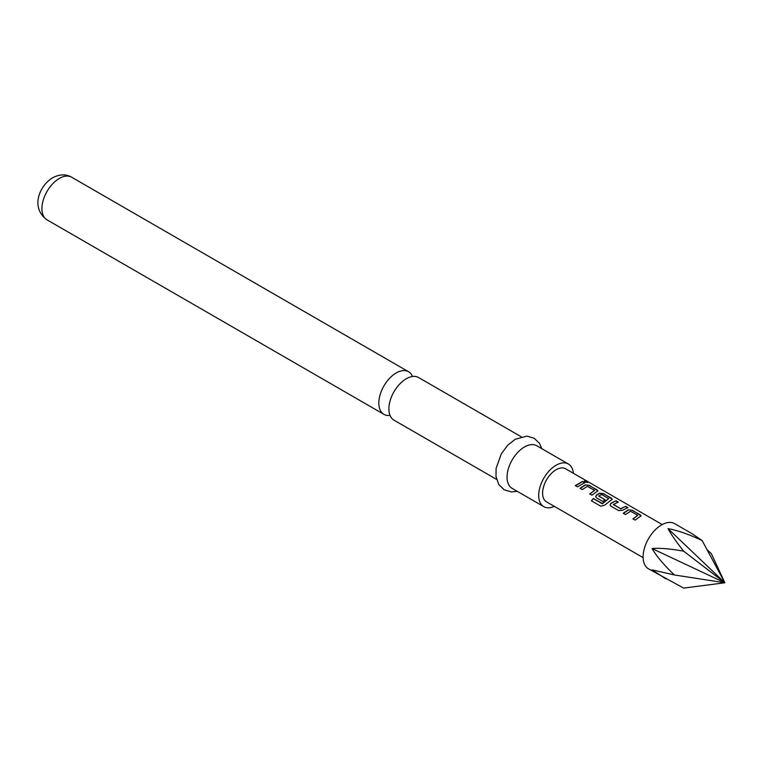 <?xml version="1.0" encoding="UTF-8"?>
<svg xmlns="http://www.w3.org/2000/svg" width="763" height="763" viewBox="0 0 763 763"><rect width="100%" height="100%" fill="white"/><g stroke="black" fill="none" stroke-linecap="round" stroke-linejoin="round"><path stroke-width="1.14" d="M584.668 482.102C583.771 480.986 584.582 480.986 587.109 482.082L587.224 481.815C588.168 482.731 587.348 482.731 584.744 481.834C583.857 480.719 584.687 480.719 587.224 481.815L587.787 482.397M587.109 482.082L587.644 482.493M496.57 479.393L393.994 420.165A24.607 14.211 -60 0 1 388.892 408.901A24.607 14.211 -60 0 1 406.298 378.753A24.607 14.211 -60 0 1 418.601 377.542L521.186 436.76M668.045 528.654C677.534 530.352 688.903 534.319 702.122 540.538L691.955 533.633L674.616 523.628A26.104 15.069 120 0 0 654.501 530.619A26.104 15.069 120 0 0 643.114 556.885A26.104 15.069 120 0 0 648.512 568.836L683.667 588.101L724.85 582.77L683.667 551.191C670.458 548.769 659.919 547.882 652.06 548.54L724.85 582.77L668.045 528.654C670.954 534.157 676.161 541.673 683.667 551.191M707.015 549.618L711.354 553.661L724.85 582.77L674.435 574.978C664.087 565.183 656.628 556.37 652.06 548.54M412.497 376.493A24.607 14.211 120 0 0 408.539 371.724A24.607 14.211 120 0 0 396.235 372.945A24.607 14.211 120 0 0 378.829 403.093A24.607 14.211 120 0 0 383.932 414.357A24.607 14.211 120 0 0 390.036 415.396M573.404 473.289A24.607 14.211 120 0 0 568.406 464.028L536.761 445.754A24.607 14.211 120 0 0 524.458 446.975A24.607 14.211 120 0 0 508.377 468.663A24.607 14.211 120 0 0 512.145 488.387L543.79 506.651A24.607 14.211 120 0 0 554.32 506.355M568.406 464.028A24.607 14.211 120 0 0 556.093 465.239A24.607 14.211 120 0 0 540.023 486.928A24.607 14.211 120 0 0 543.79 506.651M628.378 509.818L632.489 510.285L641.111 515.836L635.131 520.099L632.918 518.821L637.754 515.378L630.591 511.248L625.46 514.52L623.247 513.241L628.378 509.818L632.489 510.285M632.975 519.021L637.754 515.378M610.915 506.127L610.057 504.944L610.877 503.294L616.027 500.776L618.24 502.054L613.385 504.553L620.548 508.692L625.698 506.365L627.911 507.643L622.761 510.161L618.669 510.6L610.915 506.127M613.385 504.372L620.548 508.692M602.121 503.551L608.712 498.62L601.559 494.481L598.755 496.103L605.049 499.736L602.865 501.482L596.513 497.81L595.665 496.637L596.485 494.987L599.584 493.194L603.695 493.661L612.308 499.212L604.592 505.201L600.691 506.174L591.392 500.805L593.356 498.487L602.408 503.494M602.484 503.666L608.712 498.62M598.755 495.921L605.069 499.965M585.183 484.877L589.294 485.344L597.915 490.905L591.935 495.168L589.723 493.89L594.558 490.447L587.396 486.308L582.264 489.588L580.052 488.301L585.183 484.877L589.294 485.344M589.78 494.09L594.558 490.447M582.503 481.424L584.716 482.702L577.543 486.851L575.331 485.573L582.503 481.424L584.658 482.969M584.744 481.834L584.22 481.138M662.217 524.562L565.641 468.806A19.094 11.025 120 0 0 550.934 473.918A19.094 11.025 120 0 0 542.598 493.136A19.094 11.025 120 0 0 546.546 501.873L643.123 557.629M674.435 574.978L652.06 569.856L665.851 578.85M702.122 540.538L724.85 582.77M575.388 485.783L582.446 481.691M580.109 488.511L585.164 485.134M589.236 485.611L597.048 489.827M596.99 490.094L597.868 491.038M591.497 500.948L593.356 498.487M593.442 498.668L602.207 503.733M595.693 496.742L596.504 495.216L599.556 493.442L603.638 493.928L611.449 498.134M611.392 498.401L612.26 499.345M610.085 505.049L610.877 503.294M620.577 508.921L625.698 506.365M625.641 506.632L627.854 507.91M610.905 503.523L616.027 500.776M615.97 501.043L618.183 502.321M623.304 513.442L628.35 510.065M632.432 510.552L640.243 514.758M640.186 515.025L641.054 515.969M47.02 219.849C30.081 207.546 39.552 185.686 52.618 177.769C59.714 174.136 66.047 173.954 71.636 177.216A24.607 14.211 120 0 0 59.323 178.437A24.607 14.211 120 0 0 43.253 200.125A24.607 14.211 120 0 0 47.02 219.849L383.932 414.357M517.18 491.286L511.611 491.935L504.267 489.865L498.811 484.562L495.998 476.532L496.112 468.339L501.329 453.794L507.805 445.144L515.216 439.278L526.861 436.121L534.157 438.229L539.47 443.351L541.787 448.663M71.636 177.216L408.539 371.724"/></g></svg>
